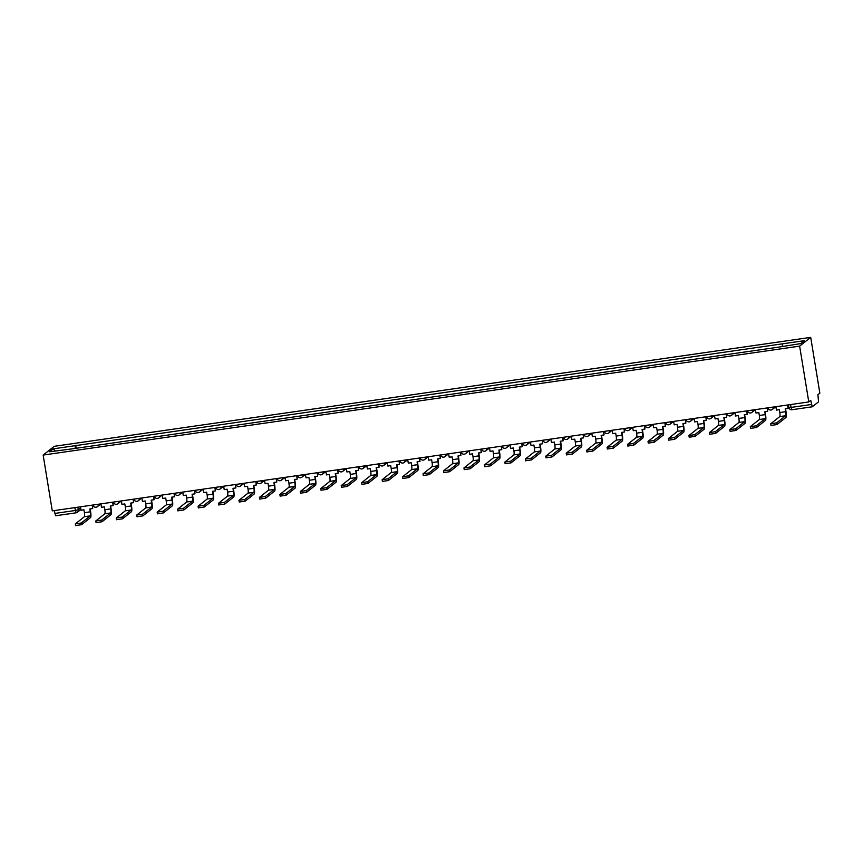 <?xml version="1.0" encoding="UTF-8"?>
<svg xmlns="http://www.w3.org/2000/svg" width="863" height="863" viewBox="0 0 863 863"><rect width="100%" height="100%" fill="white"/><g stroke="black" fill="none" stroke-linecap="round" stroke-linejoin="round"><path stroke-width="1.29" d="M808.782 401.942L810.735 400.389L812.288 406.786L818.556 401.824L817.887 394.736L819.85 393.183L810.713 337.379L54.218 446.311L43.15 455.071L799.634 346.139L808.782 401.942L52.287 510.874L43.15 455.071M76.02 512.805L55.75 515.74L54.919 513.42L75.243 510.497L78.306 509.774L80.658 507.908M54.455 510.562L54.919 513.42M810.713 337.379L799.634 346.139M782.385 346.246L782.385 343.841L804.413 340.669L800.691 343.614L778.146 347.196L70.949 449.03L49.45 451.791L53.172 448.846L75.2 445.675L75.189 448.415M782.385 343.841L75.2 445.675M76.214 448.275L75.717 445.265M55.275 450.95L53.172 448.846M775.88 406.678L776.441 410.108L779.321 409.688L779.785 412.536A3.635 0.658 -98.2 0 1 779.774 416.581L770.735 423.765L776.668 422.848L776.959 424.564L771.058 425.416M787.541 404.995L788.102 408.426L785.222 408.835L785.686 411.683A3.635 0.658 -98.2 0 1 785.675 415.729L776.668 422.848M788.102 408.426L787.865 404.952M776.959 424.564L785.956 417.444A5.394 0.982 81.8 0 0 785.977 411.457L785.535 408.792M755.427 409.623L755.988 413.053L758.868 412.633L759.332 415.481A3.635 0.658 -98.2 0 1 759.321 419.526L750.281 426.71L756.215 425.793L756.506 427.509L750.605 428.361M767.088 407.94L767.649 411.371L764.769 411.78L765.233 414.628A3.635 0.658 -98.2 0 1 765.222 418.674L756.215 425.793M767.649 411.371L767.412 407.897M756.506 427.509L765.503 420.389A5.394 0.982 81.8 0 0 765.524 414.402L765.093 411.737M732.374 412.946A2.697 2.632 51.6 0 1 731.414 415.373L734.942 412.579L735.535 415.998L738.415 415.578L738.879 418.426A3.635 0.658 -98.2 0 1 738.868 422.471L729.828 429.655L735.772 428.738L736.053 430.454L730.152 431.306M746.635 410.885L747.196 414.316L744.316 414.736L744.78 417.573A3.635 0.658 -98.2 0 1 744.769 421.619L735.772 428.738M747.196 414.316L746.959 410.842M736.053 430.454L745.049 423.334A5.394 0.982 81.8 0 0 745.071 417.347L744.64 414.682M711.921 415.89A2.697 2.632 51.6 0 1 710.961 418.318L714.488 415.524L715.082 418.943L717.962 418.523L718.426 421.371A3.635 0.658 -98.2 0 1 718.415 425.416L709.375 432.6L715.319 431.683L715.6 433.409L709.699 434.251M726.193 413.83L726.754 417.261L723.863 417.681L724.327 420.518A3.635 0.658 -98.2 0 1 724.316 424.564L715.319 431.683M726.754 417.261L726.506 413.787M715.6 433.409L724.596 426.279A5.394 0.982 81.8 0 0 724.618 420.292L724.186 417.627M694.068 418.458L694.629 421.888L697.509 421.468L697.973 424.316A3.635 0.658 -98.2 0 1 697.962 428.361L688.922 435.545L694.866 434.628L695.147 436.354L689.246 437.196M705.74 416.775L706.301 420.205L703.41 420.626L703.874 423.463A3.635 0.658 -98.2 0 1 703.863 427.509L694.866 434.628M706.301 420.205L706.053 416.732M695.147 436.354L704.143 429.224A5.394 0.982 81.8 0 0 704.165 423.237L703.733 420.572M673.615 421.403L674.176 424.833L677.056 424.413L677.52 427.261A3.635 0.658 -98.2 0 1 677.509 431.306L668.469 438.49L674.413 437.573L674.693 439.299L668.793 440.141M685.287 419.72L685.848 423.15L682.957 423.571L683.42 426.408A3.635 0.658 -98.2 0 1 683.41 430.454L674.413 437.573M685.848 423.15L685.6 419.677M674.693 439.299L683.69 432.169A5.394 0.982 81.8 0 0 683.712 426.182L683.28 423.517M653.162 424.348L653.723 427.778L656.603 427.358L657.067 430.206A3.635 0.658 -98.2 0 1 657.056 434.251L648.016 441.435L653.96 440.518L654.24 442.244L648.34 443.086M664.834 422.665L665.395 426.095L662.504 426.516L662.967 429.353A3.635 0.658 -98.2 0 1 662.957 433.399L653.96 440.518M665.395 426.095L665.146 422.622M654.24 442.244L663.237 435.114A5.394 0.982 81.8 0 0 663.259 429.127L662.827 426.462M630.109 427.67A2.697 2.632 51.6 0 1 629.149 430.098L632.676 427.304L633.269 430.723L636.15 430.303L636.624 433.15A3.635 0.658 -98.2 0 1 636.603 437.196L627.563 444.38L633.507 443.463L633.787 445.189L627.886 446.031M644.381 425.621L644.941 429.04L642.05 429.461L642.514 432.298A3.635 0.658 -98.2 0 1 642.504 436.344L633.507 443.463M644.941 429.04L644.693 425.567M633.787 445.189L642.784 438.059A5.394 0.982 81.8 0 0 642.806 432.072L642.374 429.407M609.656 430.615A2.697 2.632 51.6 0 1 608.695 433.043L612.223 430.249L612.816 433.668L615.697 433.248L616.171 436.095A3.635 0.658 -98.2 0 1 616.15 440.141L607.11 447.325L613.054 446.408L613.334 448.134L607.433 448.976M623.927 428.566L624.488 431.985L621.597 432.406L622.061 435.243A3.635 0.658 -98.2 0 1 622.05 439.289L613.054 446.408M624.488 431.985L624.24 428.512M613.334 448.134L622.331 441.004A5.394 0.982 81.8 0 0 622.352 435.017L621.921 432.352M589.202 433.56A2.697 2.632 51.6 0 1 588.242 435.988L591.781 433.194L592.363 436.613L595.243 436.193L595.718 439.04A3.635 0.658 -98.2 0 1 595.697 443.086L586.657 450.27L592.601 449.353L592.881 451.079L586.98 451.921M603.474 431.511L604.035 434.93L601.144 435.351L601.608 438.188A3.635 0.658 -98.2 0 1 601.597 442.234L592.601 449.353M604.035 434.93L603.787 431.457M592.881 451.079L601.878 443.949A5.394 0.982 81.8 0 0 601.899 437.962L601.468 435.297M571.349 436.128L571.91 439.558L574.79 439.138L575.265 441.985A3.635 0.658 -98.2 0 1 575.243 446.031L566.204 453.215L572.147 452.298L572.428 454.024L566.527 454.866M583.021 434.456L583.582 437.875L580.691 438.296L581.166 441.133A3.635 0.658 -98.2 0 1 581.144 445.179L572.147 452.298M583.582 437.875L583.334 434.402M572.428 454.024L581.425 446.894A5.394 0.982 81.8 0 0 581.446 440.907L581.015 438.242M550.896 439.073L551.457 442.503L554.337 442.083L554.812 444.93A3.635 0.658 -98.2 0 1 554.79 448.976L545.75 456.16L551.694 455.243L551.975 456.969L546.074 457.811M562.568 437.401L563.129 440.82L560.238 441.241L560.713 444.078A3.635 0.658 -98.2 0 1 560.691 448.124L551.694 455.243M563.129 440.82L562.881 437.347M551.975 456.969L560.972 449.839A5.394 0.982 81.8 0 0 560.993 443.852L560.562 441.187M527.843 442.395A2.697 2.632 51.6 0 1 526.883 444.823L530.421 442.029L531.004 445.448L533.895 445.028L534.359 447.875A3.635 0.658 -98.2 0 1 534.337 451.921L525.297 459.105L531.241 458.188L531.522 459.914L525.621 460.756M542.115 440.346L542.676 443.765L539.785 444.186L540.26 447.023A3.635 0.658 -98.2 0 1 540.238 451.069L531.241 458.188M542.676 443.765L542.428 440.292M531.522 459.914L540.518 452.784A5.394 0.982 81.8 0 0 540.54 446.797L540.109 444.132M507.39 445.34A2.697 2.632 51.6 0 1 506.43 447.768L509.968 444.974L510.551 448.393L513.442 447.983L513.906 450.82A3.635 0.658 -98.2 0 1 513.884 454.866L504.844 462.05L510.788 461.133L511.069 462.859L505.168 463.701M521.662 443.291L522.223 446.71L519.332 447.131L519.806 449.968A3.635 0.658 -98.2 0 1 519.785 454.014L510.788 461.133M522.223 446.71L521.975 443.237M511.069 462.859L520.065 455.729A5.394 0.982 81.8 0 0 520.087 449.742L519.655 447.088M486.937 448.285A2.697 2.632 51.6 0 1 485.977 450.713L489.515 447.919L490.098 451.338L492.989 450.928L493.453 453.765A3.635 0.658 -98.2 0 1 493.442 457.811L484.391 464.995L490.335 464.078L490.616 465.804L484.715 466.646M501.209 446.236L501.77 449.655L498.89 450.076L499.353 452.913A3.635 0.658 -98.2 0 1 499.332 456.959L490.335 464.078M501.77 449.655L501.522 446.182M490.616 465.804L499.623 458.674A5.394 0.982 81.8 0 0 499.634 452.687L499.202 450.033M469.084 450.853L469.645 454.283L472.536 453.873L473 456.71A3.635 0.658 -98.2 0 1 472.989 460.756L463.938 467.94L469.882 467.023L470.162 468.749L464.262 469.601M480.756 449.181L481.317 452.6L478.436 453.021L478.9 455.858A3.635 0.658 -98.2 0 1 478.879 459.903L469.882 467.023M481.317 452.6L481.069 449.127M470.162 468.749L479.17 461.629A5.394 0.982 81.8 0 0 479.181 455.632L478.749 452.978M448.631 453.798L449.192 457.228L452.083 456.818L452.546 459.655A3.635 0.658 -98.2 0 1 452.536 463.701L443.485 470.885L449.429 469.968L449.709 471.694L443.809 472.546M460.303 452.126L460.864 455.545L457.983 455.966L458.447 458.803A3.635 0.658 -98.2 0 1 458.426 462.848L449.429 469.968M460.864 455.545L460.615 452.072M449.709 471.694L458.717 464.574A5.394 0.982 81.8 0 0 458.728 458.577L458.296 455.923M425.578 457.12A2.697 2.632 51.6 0 1 424.618 459.548L428.156 456.754L428.738 460.173L431.629 459.763L432.093 462.6A3.635 0.658 -98.2 0 1 432.083 466.646L423.032 473.83L428.976 472.913L429.256 474.639L423.355 475.491M439.85 455.071L440.41 458.49L437.53 458.911L437.994 461.748A3.635 0.658 -98.2 0 1 437.983 465.793L428.976 472.913M440.41 458.49L440.162 455.017M429.256 474.639L438.264 467.519A5.394 0.982 81.8 0 0 438.275 461.522L437.843 458.868M405.125 460.065A2.697 2.632 51.6 0 1 404.164 462.492L407.703 459.699L408.285 463.118L411.176 462.708L411.64 465.545A3.635 0.658 -98.2 0 1 411.629 469.591L402.579 476.775L408.523 475.858L408.803 477.584L402.902 478.436M419.396 458.016L419.957 461.435L417.077 461.856L417.541 464.693A3.635 0.658 -98.2 0 1 417.53 468.738L408.523 475.858M419.957 461.435L419.709 457.973M408.803 477.584L417.811 470.464A5.394 0.982 81.8 0 0 417.821 464.467L417.39 461.813M384.671 463.01A2.697 2.632 51.6 0 1 383.711 465.437L387.25 462.644L387.832 466.063L390.723 465.653L391.187 468.49A3.635 0.658 -98.2 0 1 391.176 472.536L382.126 479.72L388.07 478.803L388.35 480.529L382.449 481.381M398.943 460.961L399.504 464.38L396.624 464.801L397.088 467.638A3.635 0.658 -98.2 0 1 397.077 471.683L388.07 478.803M399.504 464.38L399.256 460.918M388.35 480.529L397.358 473.409A5.394 0.982 81.8 0 0 397.379 467.412L396.937 464.758M366.818 465.589L367.379 469.008L370.27 468.598L370.734 471.435A3.635 0.658 -98.2 0 1 370.723 475.481L361.673 482.665L367.616 481.759L367.897 483.474L361.996 484.326M378.49 463.906L379.051 467.325L376.171 467.746L376.635 470.583A3.635 0.658 -98.2 0 1 376.624 474.628L367.616 481.759M379.051 467.325L378.814 463.863M367.897 483.474L376.904 476.354A5.394 0.982 81.8 0 0 376.926 470.357L376.484 467.703M346.365 468.533L346.926 471.953L349.817 471.543L350.281 474.38A3.635 0.658 -98.2 0 1 350.27 478.426L341.219 485.61L347.163 484.704L347.444 486.419L341.543 487.271M358.037 466.851L358.598 470.27L355.718 470.691L356.182 473.528A3.635 0.658 -98.2 0 1 356.171 477.573L347.163 484.704M358.598 470.27L358.361 466.807M347.444 486.419L356.451 479.299A5.394 0.982 81.8 0 0 356.473 473.302L356.031 470.648M323.312 471.845A2.697 2.632 51.6 0 1 322.352 474.272L325.89 471.478L326.473 474.898L329.364 474.488L329.828 477.325A3.635 0.658 -98.2 0 1 329.817 481.371L320.766 488.555L326.71 487.649L326.991 489.364L321.09 490.216M337.584 469.796L338.145 473.215L335.265 473.636L335.729 476.473A3.635 0.658 -98.2 0 1 335.718 480.518L326.71 487.649M338.145 473.215L337.908 469.752M326.991 489.364L335.998 482.244A5.394 0.982 81.8 0 0 336.02 476.247L335.578 473.593M302.859 474.79A2.697 2.632 51.6 0 1 301.899 477.217L305.437 474.423L306.031 477.843L308.911 477.433L309.375 480.27A3.635 0.658 -98.2 0 1 309.364 484.316L300.313 491.5L306.257 490.594L306.538 492.309L300.637 493.161M317.131 472.741L317.692 476.16L314.812 476.581L315.275 479.429A3.635 0.658 -98.2 0 1 315.265 483.463L306.257 490.594M317.692 476.16L317.455 472.697M306.538 492.309L315.545 485.189A5.394 0.982 81.8 0 0 315.567 479.192L315.124 476.538M282.406 477.735A2.697 2.632 51.6 0 1 281.446 480.162L284.984 477.368L285.577 480.788L288.458 480.378L288.922 483.215A3.635 0.658 -98.2 0 1 288.911 487.261L279.871 494.445L285.804 493.539L286.084 495.254L280.184 496.106M296.678 475.686L297.239 479.105L294.359 479.526L294.822 482.374A3.635 0.658 -98.2 0 1 294.812 486.408L285.804 493.539M297.239 479.105L297.001 475.642M286.084 495.254L295.092 488.134A5.394 0.982 81.8 0 0 295.114 482.137L294.671 479.483M264.563 480.313L265.124 483.733L268.005 483.323L268.469 486.16A3.635 0.658 -98.2 0 1 268.458 490.206L259.418 497.39L265.351 496.484L265.631 498.199L259.731 499.051M276.225 478.631L276.786 482.061L273.905 482.471L274.369 485.319A3.635 0.658 -98.2 0 1 274.358 489.353L265.351 496.484M276.786 482.061L276.548 478.587M265.631 498.199L274.639 491.079A5.394 0.982 81.8 0 0 274.661 485.082L274.218 482.428M244.11 483.258L244.671 486.678L247.552 486.268L248.015 489.105A3.635 0.658 -98.2 0 1 248.005 493.151L238.965 500.335L244.898 499.429L245.178 501.144L239.278 501.996M255.772 481.576L256.333 485.006L253.452 485.416L253.916 488.264A3.635 0.658 -98.2 0 1 253.905 492.298L244.898 499.429M256.333 485.006L256.095 481.532M245.178 501.144L254.186 494.024A5.394 0.982 81.8 0 0 254.207 488.026L253.765 485.373M223.657 486.203L224.218 489.623L227.098 489.213L227.562 492.05A3.635 0.658 -98.2 0 1 227.552 496.096L218.512 503.28L224.445 502.374L224.725 504.089L218.835 504.941M235.319 484.521L235.879 487.951L232.999 488.361L233.463 491.209A3.635 0.658 -98.2 0 1 233.452 495.243L224.445 502.374M235.879 487.951L235.642 484.477M224.725 504.089L233.733 496.969A5.394 0.982 81.8 0 0 233.754 490.971L233.312 488.318M200.594 489.515A2.697 2.632 51.6 0 1 199.633 491.942L203.172 489.148L203.765 492.568L206.645 492.158L207.109 494.995A3.635 0.658 -98.2 0 1 207.098 499.041L198.059 506.225L203.992 505.319L204.272 507.034L198.382 507.886M214.865 487.466L215.426 490.896L212.546 491.306L213.01 494.154A3.635 0.658 -98.2 0 1 212.999 498.188L203.992 505.319M215.426 490.896L215.189 487.422M204.272 507.034L213.28 499.914A5.394 0.982 81.8 0 0 213.301 493.916L212.859 491.263M180.151 492.46A2.697 2.632 51.6 0 1 179.191 494.887L182.719 492.093L183.312 495.513L186.192 495.103L186.656 497.94A3.635 0.658 -98.2 0 1 186.645 501.986L177.605 509.17L183.539 508.264L183.83 509.979L177.929 510.831M194.412 490.411L194.973 493.841L192.093 494.251L192.557 497.099A3.635 0.658 -98.2 0 1 192.546 501.133L183.539 508.264M194.973 493.841L194.736 490.367M183.83 509.979L192.827 502.859A5.394 0.982 81.8 0 0 192.848 496.872L192.406 494.208M162.298 495.038L162.859 498.458L165.739 498.048L166.203 500.885A3.635 0.658 -98.2 0 1 166.192 504.931L157.152 512.126L163.085 511.209L163.377 512.924L157.476 513.776M173.959 493.356L174.52 496.786L171.64 497.196L172.104 500.044A3.635 0.658 -98.2 0 1 172.093 504.078L163.085 511.209M174.52 496.786L174.283 493.312M163.377 512.924L172.373 505.804A5.394 0.982 81.8 0 0 172.395 499.817L171.953 497.153M141.845 497.983L142.406 501.403L145.286 500.993L145.75 503.83A3.635 0.658 -98.2 0 1 145.739 507.876L136.699 515.071L142.632 514.154L142.924 515.869L137.023 516.721M153.506 496.301L154.067 499.731L151.187 500.141L151.651 502.989A3.635 0.658 -98.2 0 1 151.64 507.023L142.632 514.154M154.067 499.731L153.83 496.257M142.924 515.869L151.92 508.749A5.394 0.982 81.8 0 0 151.942 502.762L151.51 500.098M121.392 500.928L121.953 504.348L124.833 503.938L125.297 506.775A3.635 0.658 -98.2 0 1 125.286 510.82L116.246 518.016L122.19 517.099L122.47 518.814L116.57 519.666M133.053 499.246L133.614 502.676L130.734 503.086L131.198 505.934A3.635 0.658 -98.2 0 1 131.187 509.979L122.19 517.099M133.614 502.676L133.377 499.202M122.47 518.814L131.467 511.694A5.394 0.982 81.8 0 0 131.489 505.707L131.057 503.043M98.339 504.251A2.697 2.632 51.6 0 1 97.379 506.667L100.906 503.873L101.5 507.293L104.38 506.883L104.844 509.72A3.635 0.658 -98.2 0 1 104.833 513.765L95.793 520.961L101.737 520.044L102.017 521.759L96.117 522.611M112.611 502.19L113.172 505.621L110.281 506.031L110.744 508.879A3.635 0.658 -98.2 0 1 110.734 512.924L101.737 520.044M113.172 505.621L112.924 502.147M102.017 521.759L111.014 514.639A5.394 0.982 81.8 0 0 111.036 508.652L110.604 505.988M80.486 506.818L81.046 510.238L83.927 509.828L84.391 512.665A3.635 0.658 -98.2 0 1 84.38 516.71L75.34 523.906L81.284 522.989L81.564 524.704L75.664 525.556M92.158 505.135L92.719 508.566L89.828 508.976L90.291 511.824A3.635 0.658 -98.2 0 1 90.281 515.869L81.284 522.989M92.719 508.566L92.47 505.092M81.564 524.704L90.561 517.584A5.394 0.982 81.8 0 0 90.583 511.597L90.151 508.933M96.138 507.207A2.697 2.632 51.6 0 0 97.379 506.667A2.697 2.697 0 0 1 93.042 505.006L98.155 504.272M118.792 501.306A2.697 2.632 51.6 0 1 117.832 503.722A2.697 2.697 0 0 1 113.495 502.061L118.609 501.327M133.959 499.116L139.062 498.383M159.698 495.405A2.697 2.632 51.6 0 1 158.738 497.832A2.697 2.697 0 0 1 154.401 496.171L159.515 495.438M177.951 495.427A2.697 2.632 51.6 0 0 179.191 494.887A2.697 2.697 0 0 1 174.855 493.226L179.968 492.493M198.404 492.482A2.697 2.632 51.6 0 0 199.633 491.942A2.697 2.697 0 0 1 195.308 490.281L200.421 489.548M221.047 486.57A2.697 2.632 51.6 0 1 220.087 488.997A2.697 2.697 0 0 1 215.761 487.336L220.863 486.603M241.5 483.625A2.697 2.632 51.6 0 1 240.54 486.052A2.697 2.697 0 0 1 236.214 484.391L241.316 483.658M261.953 480.68A2.697 2.632 51.6 0 1 260.993 483.107A2.697 2.697 0 0 1 256.667 481.446L261.769 480.713M280.216 480.702A2.697 2.632 51.6 0 0 281.446 480.162A2.697 2.697 0 0 1 277.12 478.501L282.223 477.768M300.658 477.757A2.697 2.632 51.6 0 0 301.899 477.217A2.697 2.697 0 0 1 297.573 475.556L302.676 474.823M321.112 474.801A2.697 2.632 51.6 0 0 322.352 474.272A2.697 2.697 0 0 1 318.026 472.611L323.129 471.878M343.765 468.9A2.697 2.632 51.6 0 1 342.805 471.327A2.697 2.697 0 0 1 338.479 469.666L343.582 468.933M364.218 465.955A2.697 2.632 51.6 0 1 363.258 468.382A2.697 2.697 0 0 1 358.932 466.721L364.035 465.988M382.471 465.966A2.697 2.632 51.6 0 0 383.711 465.437A2.697 2.697 0 0 1 379.386 463.776L384.488 463.043M402.924 463.021A2.697 2.632 51.6 0 0 404.164 462.492A2.697 2.697 0 0 1 399.839 460.831L404.941 460.098M423.377 460.076A2.697 2.632 51.6 0 0 424.618 459.548A2.697 2.697 0 0 1 420.292 457.886L425.394 457.153M446.031 454.175A2.697 2.632 51.6 0 1 445.071 456.603A2.697 2.697 0 0 1 440.745 454.941L445.847 454.208M466.484 451.23A2.697 2.632 51.6 0 1 465.524 453.658A2.697 2.697 0 0 1 461.198 451.996L466.3 451.263M484.736 451.241A2.697 2.632 51.6 0 0 485.977 450.713A2.697 2.697 0 0 1 481.651 449.051L486.754 448.318M505.189 448.296A2.697 2.632 51.6 0 0 506.43 447.768A2.697 2.697 0 0 1 502.104 446.106L507.207 445.373M525.643 445.351A2.697 2.632 51.6 0 0 526.883 444.823A2.697 2.697 0 0 1 522.557 443.161L527.66 442.428M548.296 439.45A2.697 2.632 51.6 0 1 547.336 441.878A2.697 2.697 0 0 1 543.01 440.216L548.113 439.483M568.749 436.505A2.697 2.632 51.6 0 1 567.789 438.933A2.697 2.697 0 0 1 563.463 437.271L568.566 436.538M587.002 436.516A2.697 2.632 51.6 0 0 588.242 435.988A2.697 2.697 0 0 1 583.917 434.326L589.019 433.582M607.455 433.571A2.697 2.632 51.6 0 0 608.695 433.043A2.697 2.697 0 0 1 604.37 431.381L609.472 430.637M627.908 430.626A2.697 2.632 51.6 0 0 629.149 430.098A2.697 2.697 0 0 1 624.823 428.436L629.925 427.692M650.562 424.725A2.697 2.632 51.6 0 1 649.602 427.153A2.697 2.697 0 0 1 645.276 425.491L650.378 424.747M665.729 422.546L670.831 421.802M691.468 418.835A2.697 2.632 51.6 0 1 690.508 421.263A2.697 2.697 0 0 1 686.171 419.601L691.285 418.857M709.72 418.846A2.697 2.632 51.6 0 0 710.961 418.318A2.697 2.697 0 0 1 706.624 416.656L711.738 415.912M730.174 415.901A2.697 2.632 51.6 0 0 731.414 415.373A2.697 2.697 0 0 1 727.078 413.711L732.191 412.967M752.827 410.001A2.697 2.632 51.6 0 1 751.867 412.428A2.697 2.697 0 0 1 747.531 410.756L752.644 410.022M767.994 407.811L773.097 407.077M77.886 507.196L78.306 509.774A2.697 2.632 -128.4 0 1 76.117 512.795L74.768 507.638M812.18 406.797L791.91 409.731L791.091 407.412L811.403 404.488M773.28 407.056A2.697 2.632 51.6 0 1 771.08 410.011M755.395 409.634L751.867 412.428A2.697 2.632 51.6 0 1 750.627 412.956M694.035 418.469L690.508 421.263A2.697 2.632 51.6 0 1 689.267 421.791M671.015 421.78A2.697 2.632 51.6 0 1 668.814 424.736M653.129 424.359L649.602 427.153A2.697 2.632 51.6 0 1 648.361 427.681M571.328 436.139L567.789 438.933A2.697 2.632 51.6 0 1 566.549 439.461M550.874 439.084L547.336 441.878A2.697 2.632 51.6 0 1 546.096 442.406M469.062 450.864L465.524 453.658A2.697 2.632 51.6 0 1 464.283 454.186M448.609 453.809L445.071 456.603A2.697 2.632 51.6 0 1 443.83 457.131M366.797 465.589L363.258 468.382A2.697 2.632 51.6 0 1 362.018 468.911M346.343 468.533L342.805 471.327A2.697 2.632 51.6 0 1 341.565 471.856M264.531 480.313L260.993 483.107A2.697 2.632 51.6 0 1 259.763 483.647M244.078 483.258L240.54 486.052A2.697 2.632 51.6 0 1 239.31 486.592M223.625 486.203L220.087 488.997A2.697 2.632 51.6 0 1 218.857 489.537M162.266 495.038L158.738 497.832A2.697 2.632 51.6 0 1 157.498 498.372M139.245 498.361A2.697 2.632 51.6 0 1 137.044 501.317M121.359 500.928L117.832 503.722A2.697 2.632 51.6 0 1 116.591 504.262M788.911 407.444L791.091 407.412L790.616 404.553M785.686 411.683L779.785 412.536M785.675 415.729L779.774 416.581M765.233 414.628L759.332 415.481M765.222 418.674L759.321 419.526M744.78 417.573L738.879 418.426M744.769 421.619L738.868 422.471M724.327 420.518L718.426 421.371M724.316 424.564L718.415 425.416M703.874 423.463L697.973 424.316M703.863 427.509L697.962 428.361M683.42 426.408L677.52 427.261M683.41 430.454L677.509 431.306M662.967 429.353L657.067 430.206M662.957 433.399L657.056 434.251M642.514 432.298L636.624 433.15M642.504 436.344L636.603 437.196M622.061 435.243L616.171 436.095M622.05 439.289L616.15 440.141M601.608 438.188L595.718 439.04M601.597 442.234L595.697 443.086M581.166 441.133L575.265 441.985M581.144 445.179L575.243 446.031M560.713 444.078L554.812 444.93M560.691 448.124L554.79 448.976M540.26 447.023L534.359 447.875M540.238 451.069L534.337 451.921M519.806 449.968L513.906 450.82M519.785 454.014L513.884 454.866M499.353 452.913L493.453 453.765M499.332 456.959L493.442 457.811M478.9 455.858L473 456.71M478.879 459.903L472.989 460.756M458.447 458.803L452.546 459.655M458.426 462.848L452.536 463.701M437.994 461.748L432.093 462.6M437.983 465.793L432.083 466.646M417.541 464.693L411.64 465.545M417.53 468.738L411.629 469.591M397.088 467.638L391.187 468.49M397.077 471.683L391.176 472.536M376.635 470.583L370.734 471.435M376.624 474.628L370.723 475.481M356.182 473.528L350.281 474.38M356.171 477.573L350.27 478.426M335.729 476.473L329.828 477.325M335.718 480.518L329.817 481.371M315.275 479.429L309.375 480.27M315.265 483.463L309.364 484.316M294.822 482.374L288.922 483.215M294.812 486.408L288.911 487.261M274.369 485.319L268.469 486.16M274.358 489.353L268.458 490.206M253.916 488.264L248.015 489.105M253.905 492.298L248.005 493.151M233.463 491.209L227.562 492.05M233.452 495.243L227.552 496.096M213.01 494.154L207.109 494.995M212.999 498.188L207.098 499.041M192.557 497.099L186.656 497.94M192.546 501.133L186.645 501.986M172.104 500.044L166.203 500.885M172.093 504.078L166.192 504.931M151.651 502.989L145.75 503.83M151.64 507.023L145.739 507.876M131.198 505.934L125.297 506.775M131.187 509.979L125.286 510.82M110.744 508.879L104.844 509.72M110.734 512.924L104.833 513.765M90.291 511.824L84.391 512.665M90.281 515.869L84.38 516.71M767.984 407.811A2.697 2.697 0 0 0 772.32 409.483L775.848 406.678M665.718 422.546A2.697 2.697 0 0 0 670.055 424.208L673.582 421.414M133.948 499.116A2.697 2.697 0 0 0 138.285 500.777L141.812 497.983M788.437 404.866L788.868 407.498A2.697 2.697 0 0 0 791.91 409.731L812.234 406.807M80.917 509.45L77.357 512.266A2.697 2.697 0 0 1 76.063 512.816L55.75 515.74M770.735 423.765L771.015 425.481M750.281 426.71L750.562 428.426M729.828 429.655L730.109 431.371M709.375 432.6L709.656 434.316M688.922 435.545L689.203 437.261M668.469 438.49L668.749 440.206M648.016 441.435L648.296 443.151M627.563 444.38L627.843 446.095M607.11 447.325L607.39 449.04M586.657 450.27L586.937 451.985M566.204 453.215L566.484 454.93M545.75 456.16L546.031 457.875M525.297 459.105L525.578 460.82M504.844 462.05L505.125 463.765M484.391 464.995L484.672 466.721M463.938 467.94L464.218 469.666M443.485 470.885L443.765 472.611M423.032 473.83L423.312 475.556M402.579 476.775L402.859 478.501M382.126 479.72L382.406 481.446M361.673 482.665L361.953 484.391M341.219 485.61L341.5 487.336M320.766 488.555L321.058 490.281M300.313 491.5L300.604 493.226M279.871 494.445L280.151 496.171M259.418 497.39L259.698 499.116M238.965 500.335L239.245 502.061M218.512 503.28L218.792 505.006M198.059 506.225L198.339 507.951M177.605 509.17L177.886 510.896M157.152 512.126L157.433 513.841M136.699 515.071L136.98 516.786M116.246 518.016L116.527 519.731M95.793 520.961L96.073 522.676M75.34 523.906L75.62 525.621"/></g></svg>
